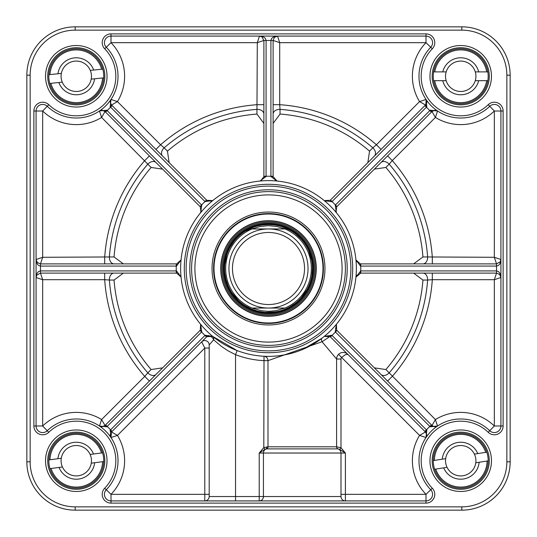 <?xml version="1.0" encoding="UTF-8"?>
<svg xmlns="http://www.w3.org/2000/svg" width="537" height="537" viewBox="0 0 537 537"><rect width="100%" height="100%" fill="white"/><g stroke="black" fill="none" stroke-linecap="round" stroke-linejoin="round"><path stroke-width="0.81" d="M426.707 100.641A230.668 230.668 0 0 1 427.096 101.003M435.997 109.904A230.668 230.668 0 0 1 436.366 110.3M436.359 426.707A230.668 230.668 0 0 1 435.997 427.096M427.096 435.997A230.668 230.668 0 0 1 426.7 436.366M284.979 308.043L275.716 310.728L268.5 311.339L261.284 310.728L252.021 308.043L284.979 308.043L252.021 308.043A42.839 42.839 0 0 1 252.021 228.957L260.096 226.493L268.5 225.661L276.904 226.493L284.979 228.957L252.021 228.957L284.979 228.957A42.839 42.839 0 0 1 284.979 308.043A42.839 42.839 0 0 0 284.979 228.957A42.839 42.839 0 0 1 284.979 308.043M274.112 224.922L268.5 224.567A43.933 43.933 0 0 0 230.447 290.47A43.933 43.933 0 0 0 306.553 290.47A43.933 43.933 0 0 0 268.5 224.567A43.947 43.947 0 0 0 230.447 290.47A43.947 43.947 0 0 0 306.553 290.47A43.947 43.947 0 0 0 268.5 224.553L262.21 225.016M268.5 228.957A39.543 39.543 0 0 0 234.253 288.268A39.543 39.543 0 0 0 302.747 288.268A39.543 39.543 0 0 0 268.5 228.957M268.5 232.474A36.026 36.026 0 0 0 237.3 286.516A36.026 36.026 0 0 0 299.7 286.516A36.026 36.026 0 0 0 268.5 232.474M180.969 276.582A4.397 4.397 0 0 0 180.768 275.917M178.942 273.742A4.397 4.397 0 0 0 178.385 273.461M162.617 367.858L151.125 369.543A154.878 154.878 0 0 1 114.059 280.052L123.376 273.111M356.581 275.206A4.397 4.397 0 0 0 355.95 277.079A87.873 87.873 0 0 1 324.274 336.404L330.168 336.692L425.465 431.99L426.734 434.742L426.016 437.541L419.558 435.4A48.33 48.33 0 0 0 425.995 494.335L345.392 494.335L345.392 453.033L340.995 447.704L336.598 446.818L336.598 359.038A6.592 6.592 0 0 1 347.855 354.373L346.962 353.628M336.108 324.677A4.397 4.397 0 0 0 335.773 325.308M335.538 328.127A4.397 4.397 0 0 0 335.726 328.704M413.624 273.111L422.941 280.052A154.878 154.878 0 0 1 385.875 369.543L374.383 367.858M335.531 210.981A4.397 4.397 0 0 0 336.37 212.679M437.541 426.009L435.4 419.558L431.99 425.465L336.692 330.168L336.404 324.274A87.873 87.873 0 0 0 355.95 277.079L360.736 273.111L360.736 270.917L355.95 277.079A87.873 87.873 0 0 0 355.95 259.921L360.461 266.077L496.53 266.084L498.437 265.432L499.638 264.15L500.491 262.351L500.92 259.492L494.335 257.297L496.53 263.889L360.327 263.889L355.95 259.921A87.873 87.873 0 0 0 336.404 212.726A87.873 87.873 0 0 1 355.95 259.921A4.397 4.397 0 0 0 356.561 261.754M374.383 169.142L385.875 167.457A154.878 154.878 0 0 1 422.941 256.948L413.624 263.889M324.314 200.63A4.397 4.397 0 0 0 326.013 201.469M273.111 123.376L280.052 114.059A154.878 154.878 0 0 1 369.543 151.125L367.858 162.617M275.206 180.419A4.397 4.397 0 0 0 277.079 181.05L273.111 176.673L273.111 40.47L279.703 42.665L277.508 36.08L274.649 36.509L272.85 37.362L271.568 38.563L270.917 40.47L270.923 176.539L277.079 181.05A87.873 87.873 0 0 0 259.921 181.05A4.397 4.397 0 0 0 261.754 180.439M123.376 263.889L114.059 256.948A154.878 154.878 0 0 1 151.125 167.457L162.617 169.142M201.006 212.135L200.596 212.726A4.397 4.397 0 0 0 200.603 212.719A4.397 4.397 0 0 0 200.61 212.712A87.873 87.873 0 0 1 259.921 181.05L266.077 176.539L266.084 40.47L265.432 38.563L264.15 37.362L262.351 36.509L259.492 36.08L257.297 42.665L263.889 40.47L263.889 176.673L260.633 180.915L259.921 181.05A87.873 87.873 0 0 0 212.726 200.596L206.832 200.308L111.535 105.01L117.442 101.6L110.984 99.459A41.738 41.738 0 0 1 99.459 110.984L101.6 117.442L105.01 111.535L200.308 206.832L201.006 212.135L200.603 212.712A87.873 87.873 0 0 0 181.05 259.921L176.673 263.889L40.47 263.889L37.362 262.6L36.08 259.492L36.509 262.351L37.362 264.15L38.563 265.432L40.47 266.084L176.539 266.077L181.05 259.921A87.873 87.873 0 0 0 181.05 277.079L176.539 270.923L40.47 270.917L38.563 271.568L37.362 272.85L36.509 274.649L36.08 277.508L42.665 279.703L40.47 273.111L176.673 273.111L181.05 277.079A87.873 87.873 0 0 0 200.596 324.274L200.308 330.168L105.01 425.465L102.258 426.734L99.459 426.016A41.738 41.738 0 0 1 106.272 489.751A6.592 6.592 0 0 0 111.005 500.92A6.592 6.592 0 0 1 106.272 489.751L111.005 494.335L111.005 500.92A6.592 6.592 0 0 1 106.272 489.751A41.738 41.738 0 0 0 105.796 431.204A41.738 41.738 0 0 0 47.249 430.728A6.592 6.592 0 0 1 36.08 425.995A6.592 6.592 0 0 0 36.771 428.942M200.63 212.686A4.397 4.397 0 0 0 201.469 210.981M169.142 162.617L167.457 151.125A154.878 154.878 0 0 1 256.948 114.059L263.889 123.376M210.987 201.469A4.397 4.397 0 0 0 212.679 200.63M167.457 151.125L164.147 147.829A6.592 4.652 -45 0 0 162.53 156.005M263.889 114.032A6.592 4.652 0 0 0 256.961 109.38L256.948 114.059M477.782 453.59L486.817 452.174A27.461 27.461 0 0 0 433.265 460.592L445.67 458.638A15.197 15.197 0 0 0 447.032 467.318L443.663 467.848A18.493 18.493 0 0 0 479.145 462.27L475.775 462.8A15.197 15.197 0 0 0 474.413 454.121L477.782 453.59A18.493 18.493 0 0 0 442.293 459.169M443.663 467.848L434.628 469.271A27.461 27.461 0 0 0 488.18 460.853L479.145 462.27M486.817 452.174A27.461 27.461 0 0 1 488.18 460.853L487.079 461.028A26.36 26.36 0 0 1 435.729 469.096L434.628 469.271A27.461 27.461 0 0 1 433.265 460.592L434.359 460.417A26.36 26.36 0 0 1 485.717 452.342L486.817 452.174M475.775 462.8A15.197 15.197 0 0 1 447.032 467.318M445.67 458.638A15.197 15.197 0 0 1 474.413 454.121M442.757 80.671L433.614 80.671A27.461 27.461 0 0 0 487.831 80.671L475.272 80.671A15.197 15.197 0 0 0 475.272 71.884L478.682 71.884A18.493 18.493 0 0 0 442.757 71.884L446.173 71.884A15.197 15.197 0 0 0 446.173 80.671L442.757 80.671A18.493 18.493 0 0 0 478.682 80.671M478.682 71.884L487.831 71.884A27.461 27.461 0 0 0 433.614 71.884L442.757 71.884M433.614 80.671A27.461 27.461 0 0 1 433.614 71.884L434.728 71.884A26.36 26.36 0 0 1 486.717 71.884L487.831 71.884A27.461 27.461 0 0 1 487.831 80.671L486.717 80.671A26.36 26.36 0 0 1 434.728 80.671L433.614 80.671M446.173 71.884A15.197 15.197 0 0 1 475.272 71.884M475.272 80.671A15.197 15.197 0 0 1 446.173 80.671M58.869 82.51L49.773 83.45A27.461 27.461 0 0 0 103.695 77.845L91.203 79.14A15.197 15.197 0 0 0 90.297 70.401L93.686 70.052A18.493 18.493 0 0 0 57.956 73.764L61.352 73.415A15.197 15.197 0 0 0 62.265 82.154L58.869 82.51A18.493 18.493 0 0 0 94.599 78.791M93.686 70.052L102.782 69.105A27.461 27.461 0 0 0 48.86 74.71L57.956 73.764M102.782 69.105A27.461 27.461 0 0 1 103.695 77.845L102.587 77.959A26.36 26.36 0 0 1 50.881 83.336L49.773 83.45A27.461 27.461 0 0 1 48.86 74.71L49.968 74.596A26.36 26.36 0 0 1 101.674 69.219L102.782 69.105M61.352 73.415A15.197 15.197 0 0 1 90.297 70.401M91.203 79.14A15.197 15.197 0 0 1 62.265 82.154M59.043 467.425L49.981 468.626A27.461 27.461 0 0 0 103.728 461.531L91.277 463.176A15.197 15.197 0 0 0 90.129 454.463L93.512 454.013A18.493 18.493 0 0 0 57.895 458.719L61.278 458.269A15.197 15.197 0 0 0 62.433 466.982L59.043 467.425A18.493 18.493 0 0 0 94.66 462.726M93.512 454.013L102.574 452.819A27.461 27.461 0 0 0 48.833 459.914L57.895 458.719M102.574 452.819A27.461 27.461 0 0 1 103.728 461.531L102.621 461.679A26.36 26.36 0 0 1 51.082 468.479L49.981 468.626A27.461 27.461 0 0 1 48.833 459.914L49.934 459.766A26.36 26.36 0 0 1 101.473 452.966L102.574 452.819M61.278 458.269A15.197 15.197 0 0 1 90.129 454.463M91.277 463.176A15.197 15.197 0 0 1 62.433 466.982M268.5 313.977A45.477 45.477 0 0 0 307.882 245.765A45.477 45.477 0 0 0 229.118 245.765A45.477 45.477 0 0 0 268.5 313.977M268.5 220.72A47.78 47.78 0 0 0 227.117 292.39A47.78 47.78 0 0 0 309.883 292.39A47.78 47.78 0 0 0 268.5 220.72M111.005 33.878A8.787 8.787 0 0 0 104.695 48.78A39.543 39.543 0 0 1 104.238 104.238A39.543 39.543 0 0 1 48.78 104.695A8.787 8.787 0 0 0 33.878 111.005L33.878 425.995A8.787 8.787 0 0 0 48.78 432.305A39.543 39.543 0 0 1 104.238 432.762A39.543 39.543 0 0 1 104.695 488.22A8.787 8.787 0 0 0 111.005 503.122L425.995 503.122A8.787 8.787 0 0 0 432.305 488.22A39.543 39.543 0 0 1 432.762 432.762A39.543 39.543 0 0 1 488.22 432.305A8.787 8.787 0 0 0 503.122 425.995L503.122 111.005A8.787 8.787 0 0 0 488.22 104.695A39.543 39.543 0 0 1 432.762 104.238A39.543 39.543 0 0 1 432.305 48.78A8.787 8.787 0 0 0 425.995 33.878L111.005 33.878L111.005 42.665L106.272 47.249A6.592 6.592 0 0 1 111.005 36.08A6.592 6.592 0 0 0 106.272 47.249A6.592 6.592 0 0 1 111.005 36.08L425.995 36.08A6.592 6.592 0 0 1 430.728 47.249L425.995 42.665L425.995 36.08A6.592 6.592 0 0 1 430.728 47.249A41.738 41.738 0 0 0 431.204 105.796A41.738 41.738 0 0 0 489.751 106.272A6.592 6.592 0 0 1 500.92 111.005L494.335 111.005L489.751 106.272A6.592 6.592 0 0 1 500.92 111.005L500.92 425.995A6.592 6.592 0 0 1 489.751 430.728A6.592 6.592 0 0 0 490.281 431.191M345.392 268.5A76.892 76.892 0 0 0 230.058 201.912A76.892 76.892 0 0 0 230.058 335.088A76.892 76.892 0 0 0 345.392 268.5M506.854 75.18L510.15 75.18A48.33 48.33 0 0 0 461.82 26.85A48.33 48.33 0 0 1 510.15 75.18A48.33 48.33 0 0 0 461.82 26.85L75.18 26.85A48.33 48.33 0 0 0 26.85 75.18L26.85 461.82A48.33 48.33 0 0 0 75.18 510.15L461.82 510.15A48.33 48.33 0 0 0 510.15 461.82L510.15 75.18A48.33 48.33 0 0 0 461.82 26.85L75.18 26.85L75.18 30.146L461.82 30.146A45.034 45.034 0 0 1 506.854 75.18L506.854 461.82A45.034 45.034 0 0 1 461.82 506.854L75.18 506.854A45.034 45.034 0 0 1 30.146 461.82L30.146 75.18A45.034 45.034 0 0 1 75.18 30.146M266.56 446.965A2.195 1.343 72.6 0 1 266.01 448.986A4.397 4.222 90 0 0 263.432 453.033L340.995 453.033A4.397 4.397 0 0 0 338.068 448.892A2.195 2.195 0 0 1 336.598 446.818A2.195 2.195 0 0 0 338.068 448.892A4.397 4.397 0 0 1 340.995 453.033L345.392 453.033L339.84 449.476L338.068 448.892A4.397 4.397 0 0 1 340.995 453.033L340.995 496.53L259.21 496.53L259.21 500.92A4.397 4.222 90 0 0 263.432 496.53L263.432 453.033L259.21 453.033L264.916 449.395L266.587 448.892L338.068 448.892A2.195 2.195 0 0 1 336.598 446.818L267.983 446.818L263.801 447.576L259.21 453.033L259.21 496.53L209.188 496.53L209.188 344.949L213.598 339.8L221.425 346.405L228.084 350.822L235.548 354.682L237.119 350.58L212.726 336.404A87.873 87.873 0 0 1 200.596 324.274L201.764 331.812L200.308 330.168M75.18 506.854L75.18 510.15L461.82 510.15A48.33 48.33 0 0 0 510.15 461.82A48.33 48.33 0 0 1 461.82 510.15A48.33 48.33 0 0 0 510.15 461.82L506.854 461.82M99.459 426.016L106.749 426.814L105.01 425.465L101.6 419.558L99.459 426.016A41.738 41.738 0 0 1 110.984 437.541L117.442 435.4L111.535 431.99L206.832 336.692A4.397 3.202 -135 0 1 210.544 336.377A4.397 3.202 -135 0 1 213.598 339.8A4.397 3.329 129.4 0 0 212.726 336.404A87.873 87.873 0 0 0 324.274 336.404L321.938 338.256L302.465 349.54M209.188 344.949A4.397 4.397 0 0 0 201.684 341.841L204.792 348.05L209.188 348.05M340.995 496.53A4.397 4.397 0 0 0 345.392 500.92A4.397 4.397 0 0 1 340.995 496.53A4.397 4.397 0 0 0 345.392 500.92L345.392 494.335L340.995 494.335M209.188 496.53A4.397 4.397 0 0 1 204.792 500.92L204.792 494.335L111.005 494.335A48.33 48.33 0 0 0 117.442 435.4L204.792 348.05L204.792 494.335L209.188 494.335M212.323 336.108A4.397 4.397 -135 0 0 211.692 335.773M208.866 335.538A4.397 4.397 -135 0 0 208.296 335.726M235.548 500.92L235.548 354.682A92.263 92.263 0 0 0 263.801 360.649L267.983 360.649A4.397 4.182 92.9 0 0 264.023 356.259L263.801 447.576L264.916 449.395M424.881 105.594L426.438 107.145L426.814 106.749L426.016 99.459L419.558 101.6L425.465 105.01L330.168 200.308L324.274 200.596A87.873 87.873 0 0 1 336.404 212.726L335.994 212.135L336.692 206.832L431.99 111.535L434.742 110.266L437.507 110.964M350.883 268.5A82.383 82.383 0 0 0 227.312 197.16A82.383 82.383 0 0 0 227.312 339.84A82.383 82.383 0 0 0 350.883 268.5M324.865 201.006L324.288 200.603A87.873 87.873 0 0 0 277.079 181.05M114.059 256.948L109.38 256.961A6.592 4.652 -90 0 0 114.019 263.889M156.012 162.536A6.592 4.652 -45 0 0 147.829 164.147L151.125 167.457M46.719 105.809A6.592 6.592 0 0 0 36.08 111.005A6.592 6.592 0 0 1 47.249 106.272A41.738 41.738 0 0 0 105.796 105.796A41.738 41.738 0 0 0 106.272 47.249A41.738 41.738 0 0 1 110.984 99.459L110.924 99.553M36.731 275.206L36.08 277.508L36.731 275.199L40.47 273.111L40.47 263.889L42.665 257.297L42.665 111.005L36.08 111.005A6.592 6.592 0 0 1 47.249 106.272L42.665 111.005A48.33 48.33 0 0 0 101.6 117.442L147.829 164.147A159.536 159.536 0 0 0 109.38 256.961L42.665 257.297L36.08 259.492L36.274 260.787M104.688 263.889L104.688 257.297A164.194 164.194 0 0 1 144.742 160.59L149.407 155.931M155.931 149.407L160.59 144.742L117.442 101.6A48.33 48.33 0 0 0 111.005 42.665L257.297 42.665L256.961 109.38A159.536 159.536 0 0 0 164.147 147.829L160.59 144.742A164.194 164.194 0 0 1 257.297 104.688L263.889 104.688M280.052 114.059L280.039 109.38A6.592 4.652 0 0 0 273.111 114.032M374.464 156.012A6.592 4.652 45 0 0 372.853 147.829L369.543 151.125M273.111 104.688L279.703 104.688L279.703 42.665L425.995 42.665A48.33 48.33 0 0 0 419.558 101.6L376.41 144.742L381.069 149.407M376.41 144.742L372.853 147.829A159.536 159.536 0 0 0 280.039 109.38L279.703 104.688A164.194 164.194 0 0 1 376.41 144.742M385.875 167.457L389.171 164.147A6.592 4.652 45 0 0 380.988 162.536M422.968 263.889A6.592 4.652 90 0 0 427.62 256.961L422.941 256.948M437.534 110.984L430.251 110.186L429.855 110.562L335.236 205.188L336.404 212.726L335.994 212.135M430.251 110.186L431.99 111.535L435.4 117.442L437.541 110.984M387.593 155.931L392.258 160.59L435.4 117.442A48.33 48.33 0 0 0 494.335 111.005L494.335 257.297L427.62 256.961A159.536 159.536 0 0 0 389.171 164.147L392.258 160.59A164.194 164.194 0 0 1 432.312 257.297L432.312 263.889M422.941 280.052L427.62 280.039A6.592 4.652 90 0 0 422.968 273.111M380.988 374.464A6.592 4.652 135 0 0 389.171 372.853L385.875 369.543M432.305 488.22L430.728 489.751A41.738 41.738 0 0 1 431.204 431.204A41.738 41.738 0 0 1 489.751 430.728L494.335 425.995L500.92 425.995A6.592 6.592 0 0 1 489.751 430.728A41.738 41.738 0 0 0 431.204 431.204A41.738 41.738 0 0 0 430.728 489.751A6.592 6.592 0 0 1 425.995 500.92L425.995 494.335L430.728 489.751A6.592 6.592 0 0 1 425.995 500.92L111.005 500.92L111.005 503.122M360.736 273.111L496.53 273.111L494.335 279.703L500.92 277.508L500.491 274.649L499.638 272.85L498.437 271.568L496.53 270.917L360.736 270.917A92.263 92.263 0 0 0 360.736 266.084L360.736 263.889M432.312 273.111L432.312 279.703L494.335 279.703L494.335 425.995A48.33 48.33 0 0 0 435.4 419.558L389.171 372.853A159.536 159.536 0 0 0 427.62 280.039L432.312 279.703A164.194 164.194 0 0 1 392.258 376.41L387.593 381.069M432.641 426.002A4.397 4.397 0 0 0 433.956 426.6M434.675 426.734A4.397 4.397 0 0 0 437.192 426.224M151.125 369.543L147.829 372.853A6.592 4.652 -135 0 0 156.005 374.47M114.032 273.111A6.592 4.652 -90 0 0 109.38 280.039L114.059 280.052M33.878 425.995L42.665 425.995L47.249 430.728A6.592 6.592 0 0 1 36.08 425.995L36.08 111.005L33.878 111.005M149.407 381.069L144.742 376.41L101.6 419.558A48.33 48.33 0 0 0 42.665 425.995L42.665 279.703L104.688 279.703L104.688 273.111M104.688 279.703L109.38 280.039A159.536 159.536 0 0 0 147.829 372.853L144.742 376.41A164.194 164.194 0 0 1 104.688 279.703M296.646 351.742L292.537 353.017M286.946 354.413L280.334 355.575M278.898 355.756L273.541 356.226M268.211 356.373L264.023 356.259M321.938 338.256A4.397 2.188 -127.5 0 0 322.039 341.74L336.598 359.038L340.995 359.038A2.195 2.195 0 0 1 341.639 357.481L345.392 354.642L347.855 354.373A6.592 6.592 0 0 0 336.598 359.038M266.587 448.892A2.195 2.094 90 0 0 267.983 446.818L267.983 360.649L322.039 341.74L331.812 335.236L324.274 336.404L324.865 335.994M426.016 437.541L426.814 430.251L425.465 431.99L419.558 435.4L338.532 354.373M430.251 426.814L437.534 426.016L435.406 426.747L434.111 426.64L431.99 425.465L430.251 426.814L429.855 426.438A46.135 46.135 0 0 0 426.438 429.855L424.881 431.406M426.814 430.251L331.812 335.236M336.404 324.274L335.236 331.812L429.855 426.438L431.406 424.881M336.981 330.456L335.43 332.014A92.263 92.263 0 0 1 332.014 335.43L330.456 336.981M336.692 330.168L335.236 331.812M500.269 261.794L500.92 259.492L500.269 261.801L496.53 263.889L496.53 273.111L499.638 274.4L500.92 277.508L500.726 276.213M360.327 273.111L360.461 270.923M360.327 263.889L360.461 266.077M426.029 99.493L426.64 102.889L425.465 105.01L426.814 106.749M324.274 200.596L331.812 201.764L426.438 107.145A46.135 46.135 0 0 0 429.855 110.562L431.406 112.119M335.236 205.188L336.692 206.832M330.456 200.019L332.014 201.57A92.263 92.263 0 0 1 335.43 204.986L336.981 206.544M330.168 200.308L331.812 201.764M261.794 36.731L259.492 36.08L261.801 36.731L263.889 40.47L273.111 40.47L274.4 37.362L277.508 36.08L276.213 36.274M273.111 176.264L270.917 176.264A92.263 92.263 0 0 0 266.084 176.264L263.889 176.264M273.111 176.673L270.923 176.539M263.889 176.673L266.077 176.539M99.459 110.984L102.258 110.266L105.01 111.535L106.749 110.186L99.493 110.964M200.308 206.832L201.57 204.986L106.749 110.186M181.05 259.921A87.873 87.873 0 0 1 200.596 212.726L201.764 205.188M200.019 206.544L201.57 204.986A92.263 92.263 0 0 1 204.986 201.57L212.726 200.596L212.135 201.006M105.594 112.119L107.145 110.562A46.135 46.135 0 0 0 110.562 107.145L112.119 105.594M110.984 99.459L110.186 106.749L111.535 105.01L110.266 102.258L110.656 100.05M110.186 106.749L204.986 201.57L206.544 200.019M205.188 201.764L206.832 200.308M176.673 273.111L176.539 270.923M176.264 273.111L176.264 270.917A92.263 92.263 0 0 1 176.264 266.084L176.264 263.889M176.673 263.889L176.539 266.077M110.964 437.507L111.535 431.99L110.186 430.251L110.984 437.541A41.738 41.738 0 0 1 106.272 489.751A41.738 41.738 0 0 0 105.796 431.204A41.738 41.738 0 0 0 47.249 430.728L48.78 432.305M205.188 335.236L206.832 336.692L212.726 336.404L205.188 335.236L110.186 430.251M206.544 336.981L204.986 335.43A92.263 92.263 0 0 1 201.57 332.014L201.764 331.812M112.119 431.406L110.562 429.855A46.135 46.135 0 0 0 107.145 426.438L105.594 424.881M106.749 426.814L201.57 332.014L200.019 330.456M339.84 449.476L340.995 447.704L340.995 359.038M104.836 460.719A28.562 28.562 0 0 1 61.997 485.455A28.562 28.562 0 0 1 61.997 435.99A28.562 28.562 0 0 1 104.836 460.719M107.031 460.719A30.757 30.757 0 0 0 60.903 434.084A30.757 30.757 0 0 0 60.903 487.354A30.757 30.757 0 0 0 107.031 460.719M104.836 76.281A28.562 28.562 0 0 1 61.997 101.01A28.562 28.562 0 0 1 61.997 51.545A28.562 28.562 0 0 1 104.836 76.281M107.031 76.281A30.757 30.757 0 0 0 60.903 49.646A30.757 30.757 0 0 0 60.903 102.916A30.757 30.757 0 0 0 107.031 76.281M489.281 76.281A28.562 28.562 0 0 1 446.442 101.01A28.562 28.562 0 0 1 446.442 51.545A28.562 28.562 0 0 1 489.281 76.281M491.476 76.281A30.757 30.757 0 0 0 445.341 49.646A30.757 30.757 0 0 0 445.341 102.916A30.757 30.757 0 0 0 491.476 76.281M489.281 460.719A28.562 28.562 0 0 1 446.442 485.455A28.562 28.562 0 0 1 446.442 435.99A28.562 28.562 0 0 1 489.281 460.719M491.476 460.719A30.757 30.757 0 0 0 445.341 434.084A30.757 30.757 0 0 0 445.341 487.354A30.757 30.757 0 0 0 491.476 460.719M324.959 268.5A56.459 56.459 0 0 0 240.274 219.606A56.459 56.459 0 0 0 240.274 317.394A56.459 56.459 0 0 0 324.959 268.5M323.422 268.5A54.922 54.922 0 0 1 241.039 316.065A54.922 54.922 0 0 1 241.039 220.935A54.922 54.922 0 0 1 323.422 268.5M252.021 228.957A42.839 42.839 0 0 0 252.021 308.043M268.5 313.098A44.598 44.598 0 0 0 313.098 268.5A44.598 44.598 0 0 0 268.5 223.902A44.598 44.598 0 0 0 223.902 268.5A44.598 44.598 0 0 0 268.5 313.098M268.5 214.021A54.479 54.479 0 0 0 221.318 295.739A54.479 54.479 0 0 0 315.682 295.739A54.479 54.479 0 0 0 268.5 214.021M268.5 315.038A46.538 46.538 0 0 0 315.038 268.5A46.538 46.538 0 0 0 268.5 221.962A46.538 46.538 0 0 0 221.962 268.5A46.538 46.538 0 0 0 268.5 315.038M268.5 220.875A47.625 47.625 0 0 0 227.258 292.309A47.625 47.625 0 0 0 309.742 292.309A47.625 47.625 0 0 0 268.5 220.875M342.096 268.5A73.596 73.596 0 0 0 231.702 204.765A73.596 73.596 0 0 0 231.702 332.235A73.596 73.596 0 0 0 342.096 268.5M189.783 268.5A78.717 78.717 0 0 0 268.5 347.217A78.717 78.717 0 0 0 347.217 268.5A78.717 78.717 0 0 0 268.5 189.783A78.717 78.717 0 0 0 189.783 268.5M259.921 181.05A87.873 87.873 0 0 0 212.726 200.596M184.292 268.5A84.208 84.208 0 0 0 264.385 352.608A84.208 84.208 0 0 0 352.312 276.723A84.208 84.208 0 0 0 272.615 184.392A84.208 84.208 0 0 0 184.292 268.5M426.002 104.359A4.397 4.397 0 0 0 426.6 103.044M426.734 102.325A4.397 4.397 0 0 0 426.224 99.808M48.78 104.695L47.249 106.272A41.738 41.738 0 0 0 105.796 105.796A41.738 41.738 0 0 0 106.272 47.249L104.695 48.78M432.305 48.78L430.728 47.249A41.738 41.738 0 0 0 431.204 105.796A41.738 41.738 0 0 0 489.751 106.272L488.22 104.695M106.272 489.751L104.695 488.22M425.995 500.92L425.995 503.122M489.751 430.728L488.22 432.305M500.92 425.995L503.122 425.995M500.92 111.005L503.122 111.005M425.995 36.08L425.995 33.878M461.82 506.854L461.82 510.15M461.82 30.146L461.82 26.85M30.146 75.18L26.85 75.18M30.146 461.82L26.85 461.82M253.659 227.144L244.919 231.427M233.783 241.569L230.286 246.819M226.728 254.88L224.755 264.412M224.815 273.226L225.943 279.428L227.943 285.402M232.132 293.155L238.455 300.559M245.463 305.909L251.048 308.822L257.001 310.903M265.694 312.346L275.421 311.89M289.665 307.003L294.961 303.58M301.425 297.592L307.023 289.624M311.896 275.374L312.433 269.091M311.668 260.311L308.802 251.007M300.525 238.421L296.424 234.582M289.886 230.125L281.838 226.634M104.171 110.877L105.01 111.535M426.17 99.714L425.814 104.614M426.116 432.829L425.465 431.99M426.734 434.742L426.72 435.561M426.344 436.943L426.069 437.447M431.99 425.465L432.386 425.814M436.386 426.566L435.406 426.747M434.111 426.64L433.178 426.311M356.085 260.633L355.957 259.935M434.742 110.266L435.561 110.28M436.943 110.656L437.447 110.931M426.566 100.614L426.747 101.594M426.64 102.889L426.311 103.822M260.633 180.915L259.935 181.043M99.553 110.931L100.057 110.656M101.439 110.28L102.258 110.266M110.266 102.258L110.28 101.439M110.931 437.447L110.656 436.943M110.28 435.561L110.266 434.742M102.258 426.734L101.439 426.72M100.05 426.344L99.553 426.076"/></g></svg>
